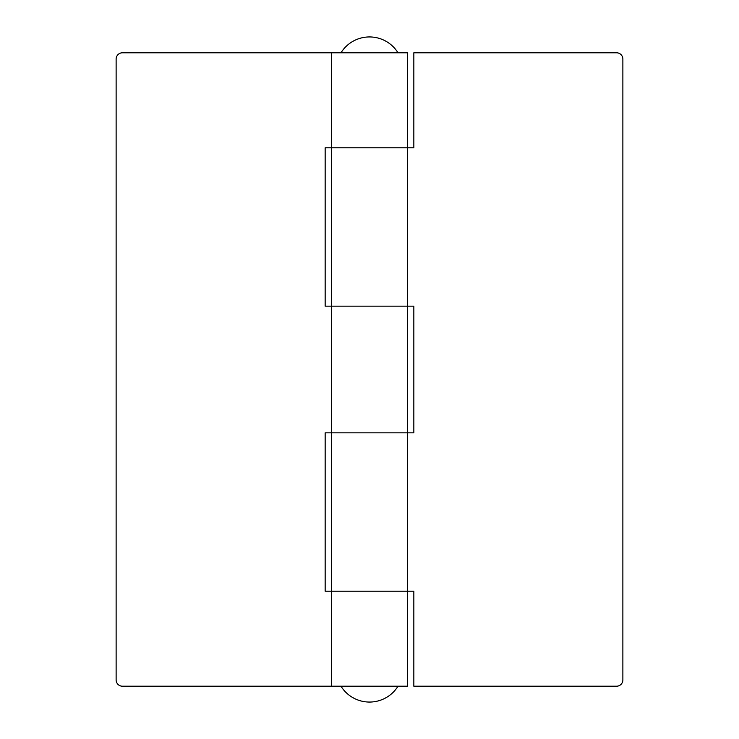 <?xml version="1.0" encoding="UTF-8"?>
<svg xmlns="http://www.w3.org/2000/svg" width="739" height="739" viewBox="0 0 739 739"><rect width="100%" height="100%" fill="white"/><g stroke="black" fill="none" stroke-linecap="round" stroke-linejoin="round"><path stroke-width="1.11" d="M340.993 52.783A33.569 33.569 0 0 1 398.007 52.783M340.993 686.217A33.569 33.569 0 0 0 398.007 686.217M331.497 686.217L407.503 686.217L407.503 432.842L331.497 432.842L331.497 306.158L407.503 306.158L407.503 147.8L331.497 147.8L407.503 147.8L407.503 52.783L122.462 52.783A6.337 6.337 0 0 0 116.125 59.12L116.125 679.88A6.337 6.337 0 0 0 122.462 686.217L331.497 686.217L331.497 591.2L325.16 591.2L325.16 432.842L407.503 432.842L407.503 306.158L325.16 306.158L325.16 147.8L331.497 147.8L331.497 52.783M407.503 591.2L331.497 591.2L413.84 591.2L413.84 686.217L616.538 686.217A6.337 6.337 0 0 0 622.875 679.88L622.875 59.12A6.337 6.337 0 0 0 616.538 52.783L413.84 52.783L413.84 147.8L407.503 147.8M331.497 591.2L331.497 432.842M331.497 306.158L331.497 147.8M407.503 306.158L413.84 306.158L413.84 432.842L407.503 432.842"/></g></svg>
